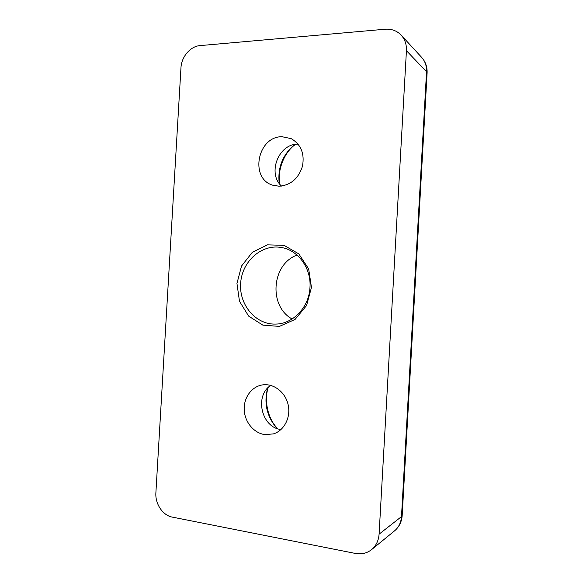 <?xml version="1.0" encoding="UTF-8"?>
<svg xmlns="http://www.w3.org/2000/svg" width="583" height="583" viewBox="0 0 583 583"><rect width="100%" height="100%" fill="white"/><g stroke="black" fill="none" stroke-linecap="round" stroke-linejoin="round"><path stroke-width="0.87" d="M406.431 50.685L379.088 534.159C378.615 540.623 376.115 545.775 371.597 549.609C366.911 553.274 361.533 554.557 355.455 553.449L172.276 517.106C162.737 515.423 155.042 503.85 155.887 492.781L180.963 67.81C181.415 56.821 190.379 46.246 200.005 45.605L385.232 29.223C391.616 28.771 396.943 30.753 401.206 35.177C404.945 39.374 406.686 44.541 406.431 50.685L426.545 71.745L401.49 516.611C401.053 522.565 398.736 527.323 394.523 530.887L371.597 549.609M264.777 434.59C253.882 433.103 244.816 422.143 244.219 410.068C243.519 397.992 251.36 386.828 262.029 384.984C273.128 382.922 285.153 391.732 288.075 404.427C291.136 417.085 284.3 430.648 273.361 433.912L264.777 434.59M279.148 186.225L272.778 185.205C249.466 178.653 257.424 136.356 282.012 136.714L291.172 138.623C301.003 144.409 304.763 153.65 302.453 166.352C298.394 178.638 290.625 185.263 279.148 186.225M311.46 287.441L306.563 305.543L295.049 319.462L279.388 326.4L262.838 325.132L248.642 316.117L239.475 301.265L236.953 283.462L241.522 266.045L252.352 252.279L267.488 244.845L284.074 245.348L298.824 253.896L308.669 268.938L311.46 287.441M270.716 385.392C254.268 395.901 261.461 427.477 281.006 429.533M298.132 144.161L297.775 144.169C278.499 143.819 267.196 173.37 281.516 186.079M292.105 318.996C268.377 306.06 271.591 264.23 297.017 255.077M309.981 287.39C311.38 268.216 298.124 250.114 281.363 247.498C261.643 243.847 242.134 261.271 240.67 282.901C238.811 304.494 255.434 324.695 275.482 324.09C292.965 324.097 309.179 307.205 309.981 287.39M277.049 428.512C266.825 416.641 263.691 403.166 267.648 388.074M379.088 534.159L401.49 516.611L402.175 515.554C401.723 521.807 399.173 526.915 394.523 530.887M401.206 35.177L421.669 57.396C425.153 61.31 426.778 66.09 426.545 71.745L427.106 72.941L402.183 515.438M427.099 73.064L427.106 72.941C427.354 66.958 425.539 61.776 421.669 57.396M279.242 183.434C277.472 167.758 282.609 154.779 294.655 144.504M268.275 387.44C264.026 399.166 267.203 418.674 277.894 428.804M279.774 184.133C277.231 171.271 283.411 152.906 295.523 144.358"/></g></svg>
